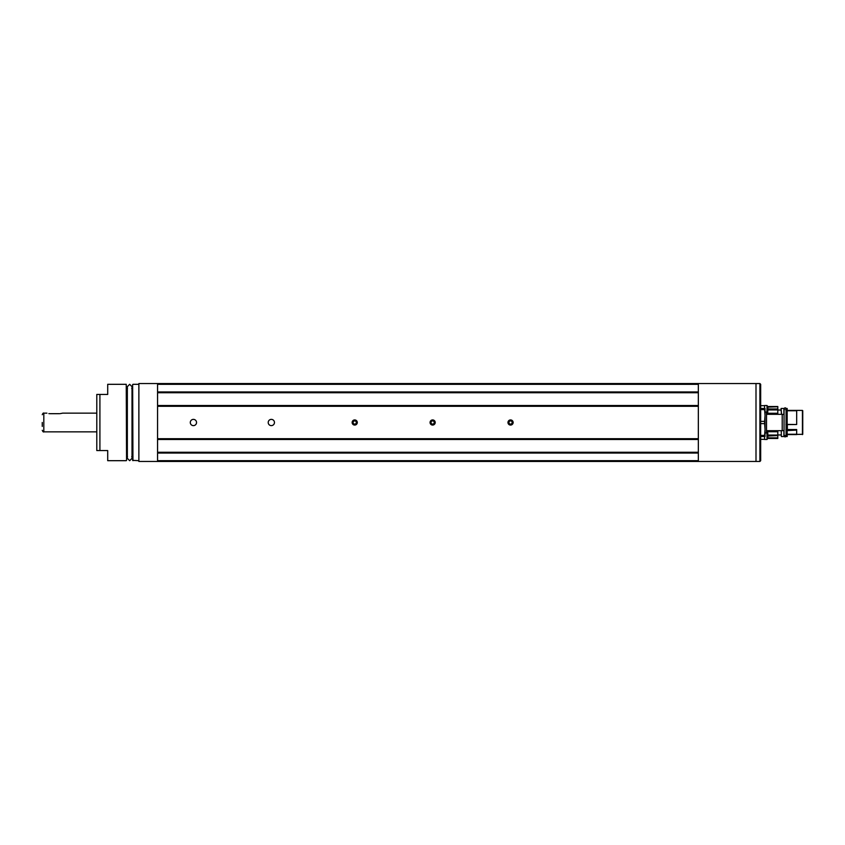 <?xml version="1.0" encoding="UTF-8"?>
<svg xmlns="http://www.w3.org/2000/svg" width="845" height="845" viewBox="0 0 845 845"><rect width="100%" height="100%" fill="white"/><g stroke="black" fill="none" stroke-linecap="round" stroke-linejoin="round"><path stroke-width="1.27" d="M157.561 383.535L138.876 383.535L138.876 461.465L157.561 461.465L157.561 383.535M698.34 461.465L759.898 461.465L759.898 383.535L756 383.535L756 461.465L756 383.535L698.34 383.535L698.34 384.317L157.571 384.317L157.571 460.683L698.34 460.683L698.34 461.465L157.571 461.465L157.571 460.683M698.34 384.317L698.34 392.735L157.571 392.735L157.571 391.953L698.34 391.953L698.34 460.683M355.671 424.824A2.514 2.514 0 0 0 357.034 421.539A2.514 2.514 0 0 0 353.749 420.176A2.514 2.514 0 0 0 352.386 423.461A2.514 2.514 0 0 0 355.671 424.824M356.495 422.732L355.808 421.074L354.023 420.842L352.925 422.268L353.611 423.926L355.396 424.158L356.495 422.732M352.386 423.461A2.514 2.514 0 0 0 356.696 424.032A2.514 2.514 0 0 0 355.037 420.018A2.514 2.514 0 0 0 352.386 423.461M433.591 424.824A2.514 2.514 0 0 0 434.953 421.539A2.514 2.514 0 0 0 431.668 420.176A2.514 2.514 0 0 0 430.306 423.461A2.514 2.514 0 0 0 433.591 424.824M434.414 422.732L433.728 421.074L431.943 420.842L430.844 422.268L431.531 423.926L433.316 424.158L434.414 422.732M430.306 423.461A2.514 2.514 0 0 0 434.615 424.032A2.514 2.514 0 0 0 432.957 420.018A2.514 2.514 0 0 0 430.306 423.461M511.51 424.824A2.514 2.514 0 0 0 512.873 421.539A2.514 2.514 0 0 0 509.588 420.176A2.514 2.514 0 0 0 508.236 423.461A2.514 2.514 0 0 0 511.51 424.824M512.334 422.732L511.647 421.074L509.862 420.842L508.764 422.268L509.45 423.926L511.236 424.158L512.334 422.732M508.236 423.461A2.514 2.514 0 0 0 512.535 424.032A2.514 2.514 0 0 0 510.876 420.018A2.514 2.514 0 0 0 508.236 423.461M759.898 383.535L760.669 384.317L760.669 460.683L759.898 461.465M766.911 413.311L767.028 405.515L764.567 405.515L764.567 408.473L764.567 405.674L760.669 405.674M767.841 410.945L767.841 406.846L767.028 405.515M760.669 439.326L764.567 439.326L764.567 436.527L764.567 439.484L767.028 439.484L766.911 431.689M767.841 437.129L767.841 433.717M767.841 438.143L767.028 439.484M802.75 433.876L802.75 410.702L802.75 434.298L787.17 434.636M786.072 424.539L787.17 424.422L787.17 408.674M786.23 424.422L786.23 408.473L787.17 408.473L786.23 408.674M783.896 414.399L783.896 408.674M781.319 436.369L781.287 430.686M802.75 434.298L787.17 434.531M787.17 424.422L796.677 424.507L787.35 424.591L787.35 429.535L796.677 429.535L796.677 434.583L787.35 434.583M787.17 434.235L796.677 434.235M796.677 430.105L786.23 430.644L786.072 429.83M785.956 429.735L787.35 429.535M787.086 429.556L787.35 424.591M787.086 424.581L785.956 424.56M802.433 434.605L802.433 410.416L787.35 410.395L796.677 410.416L796.677 424.507M787.17 410.765L796.677 410.765M787.17 430.644L787.17 436.527L786.23 436.527L786.23 430.644M785.681 435.333C785.269 437.53 784.857 437.53 784.435 435.333M784.054 409.878L784.054 414.399L782.491 414.399M781.509 414.314L781.086 410.036L777.812 410.036M767.809 406.772L777.812 406.529L767.682 406.529M777.812 406.772L767.841 407.142M767.841 408.969L777.812 408.969L777.812 407.142M777.812 408.969L767.841 409.445M766.911 413.68L777.812 413.68L777.812 409.445M777.812 413.68L777.812 414.314M777.812 430.686L777.812 431.32L766.911 431.32M767.841 435.555L777.812 435.555L777.812 431.32M777.812 435.555L767.841 436.031M767.841 437.858L777.812 437.858L777.812 436.031M777.812 437.858L767.809 438.228M777.812 438.47L767.682 438.47L777.812 438.228M781.551 414.314L781.086 408.473L783.896 408.473L781.086 408.473L781.076 410.036M783.896 430.601L782.491 430.644M783.896 430.644L783.896 436.527L781.393 436.527L783.896 436.527M765.042 432.946L766.521 432.946L766.521 412.054L765.042 412.054M766.521 432.946L766.521 412.054M766.911 430.686L782.216 430.686L782.216 414.314L766.911 414.314M782.216 430.686L782.216 414.314M784.054 436.136L784.054 414.399M760.669 409.603L764.619 409.603L765.042 415.486L765.042 408.473L760.669 408.473M760.669 423.63L764.619 423.63L765.042 429.513L765.042 415.486L764.619 421.37L760.669 421.37M760.669 436.527L765.042 436.527L765.042 429.513L764.619 435.397L760.669 435.397M764.619 408.473L764.619 409.603M764.619 421.37L764.619 423.63M764.619 435.397L764.619 436.527M507.982 422.5A2.567 2.567 0 0 0 511.838 424.729A2.567 2.567 0 0 0 511.838 420.271A2.567 2.567 0 0 0 507.982 422.5M268.214 422.5A3.116 3.116 0 0 0 272.893 425.204A3.116 3.116 0 0 0 272.893 419.796A3.116 3.116 0 0 0 268.214 422.5M190.294 422.5A3.116 3.116 0 0 0 194.973 425.204A3.116 3.116 0 0 0 194.973 419.796A3.116 3.116 0 0 0 190.294 422.5M430.063 422.5A2.567 2.567 0 0 0 433.918 424.729A2.567 2.567 0 0 0 433.918 420.271A2.567 2.567 0 0 0 430.063 422.5M352.143 422.5A2.567 2.567 0 0 0 355.998 424.729A2.567 2.567 0 0 0 355.998 420.271A2.567 2.567 0 0 0 352.143 422.5M157.571 438.703L698.34 438.703L698.34 439.484L157.571 439.484L157.571 438.703M698.34 406.297L157.571 406.297L157.571 405.515L698.34 405.515L698.34 406.297M157.571 384.317L157.571 383.535L698.34 383.535M698.34 453.047L157.571 453.047L157.571 452.265L698.34 452.265L698.34 453.047M96.89 450.554L99.911 450.554L96.795 450.554L96.795 394.446L99.911 394.446L97.397 394.446M138.876 460.683L132.633 460.367L132.633 384.633L132.633 457.567L131.704 456.627M126.56 460.367L126.243 384.317L126.56 460.367L126.56 387.433L127.489 388.373M126.243 460.683L107.706 460.683L107.706 450.554L99.911 450.554L99.911 394.446L107.706 394.446L107.706 384.317L126.243 384.317M132.633 387.433L131.704 388.373M126.56 457.567L127.489 456.627M132.633 384.633L132.95 460.683M48.852 413.606L49.422 413.659M60.006 413.659L62.255 413.237M59.393 413.68L50.045 413.68M42.25 422.5L42.25 426.398M767.028 407.068A6.232 3.75 0 0 1 767.841 407.871M767.028 433.242A6.232 3.75 0 0 1 767.841 434.055M786.494 424.57L786.494 429.682M777.812 413.268L767.049 413.268M767.841 409.952L777.812 409.952M777.812 435.048L767.841 435.048M767.049 431.732L777.812 431.732M46.929 413.152L43.813 413.152L43.813 431.848C43.422 432.249 42.905 431.732 42.25 430.295M767.028 413.311L767.841 411.969M767.028 431.689L767.841 433.031M785.681 409.667L786.072 408.864C785.839 407.575 785.163 407.575 784.054 408.864L784.435 409.667M781.287 434.964L777.812 434.964L781.287 434.964M787.17 436.527L786.23 436.527M786.072 436.136L786.072 408.864C785.375 407.512 784.699 407.512 784.054 408.864M784.054 430.601L782.491 430.601M138.876 384.317L132.95 384.317M132.01 422.5L132.01 458.339L129.676 460.683L127.341 458.339L127.341 386.661L129.676 384.317L132.01 386.661L132.01 422.5M96.795 413.152L62.509 413.152M96.795 431.848L43.813 431.848M43.813 413.152C43.422 412.751 42.905 413.268 42.25 414.705"/></g></svg>
